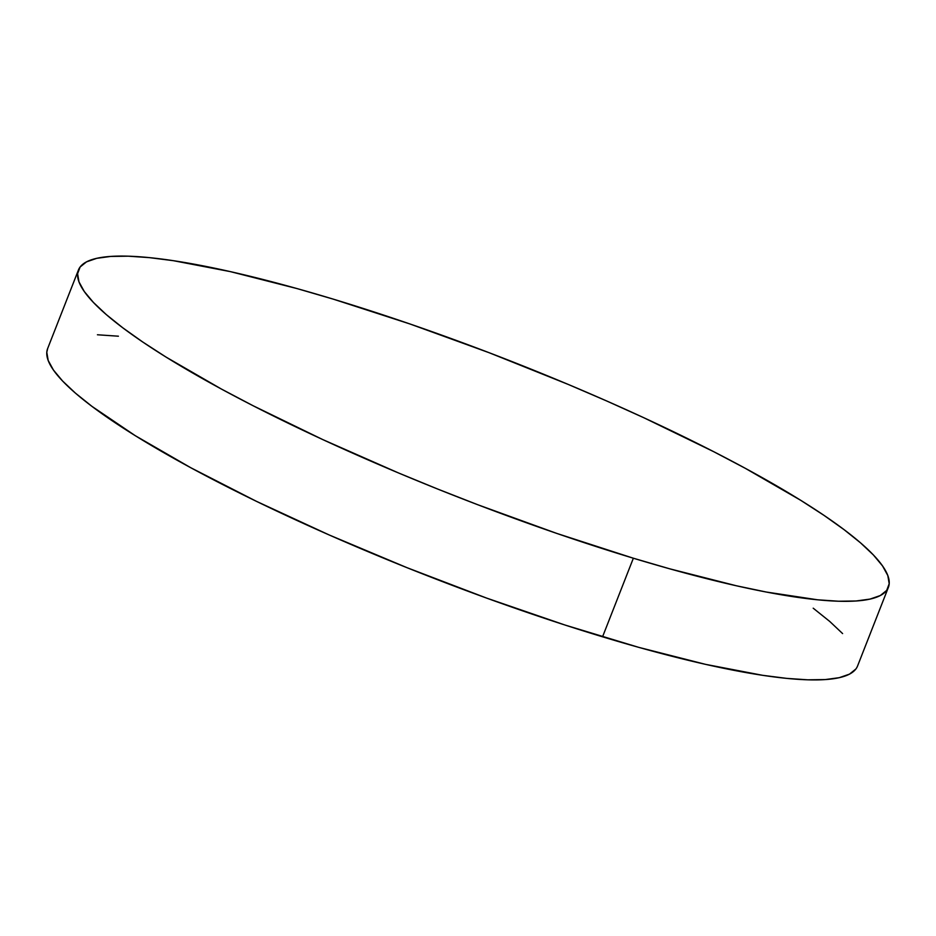 <?xml version="1.0" encoding="UTF-8"?>
<svg xmlns="http://www.w3.org/2000/svg" width="936" height="936" viewBox="0 0 936 936"><rect width="100%" height="100%" fill="white"/><g stroke="black" fill="none" stroke-linecap="round" stroke-linejoin="round"><path stroke-width="1.4" d="M633.356 558.219A434.959 72.938 -158.6 0 1 78.437 270.001A434.959 72.938 -158.6 0 1 333.438 299.192A434.959 72.938 -158.6 0 1 888.369 587.41A434.959 72.938 -158.6 0 1 633.356 558.219L602.562 636.808L633.356 558.219L556.908 533.462L477.629 504.68L437.872 489.118L398.572 472.984L322.768 439.581L253.141 405.756L221.493 389.095L166.046 357.084L142.775 342.026L122.791 327.811L106.283 314.578L93.401 302.422L84.275 291.494L78.987 281.888L77.594 273.698L80.122 266.994L86.522 261.858L96.747 258.324L110.694 256.429L128.232 256.183L149.198 257.611L173.371 260.688L230.431 271.639L297.203 288.627L333.438 299.192L409.898 323.95L489.177 352.732L568.234 384.427L606.727 400.994L644.027 417.83L713.653 451.655L745.302 468.316L800.748 500.327L824.019 515.385L844.003 529.6L860.523 542.833L873.405 554.978L882.531 565.917L887.808 575.523L889.2 583.713L886.684 590.417L880.273 595.553L870.047 599.087L856.101 600.982L838.562 601.228L817.596 599.8L766.256 592.032L736.375 585.772L669.603 568.784L633.356 558.219M78.437 270.001L47.631 348.59A434.959 72.938 21.4 0 0 602.562 636.808A434.959 72.938 21.4 0 0 857.563 665.999L888.369 587.41M813.208 608.189L829.717 621.422L842.599 633.578M855.878 669.006L849.478 674.142L839.253 677.676L825.306 679.571L807.768 679.817L786.802 678.389L762.629 675.312L705.568 664.361L638.797 647.373L564.876 624.991L486.626 598.092L407.078 567.707L329.273 535.006L256.218 501.228L190.698 467.684L135.252 435.673L91.997 406.399L75.477 393.167L62.595 381.022L53.469 370.083L48.192 360.477L46.8 352.287L47.666 348.508M97.438 334.772L118.404 336.2"/></g></svg>

